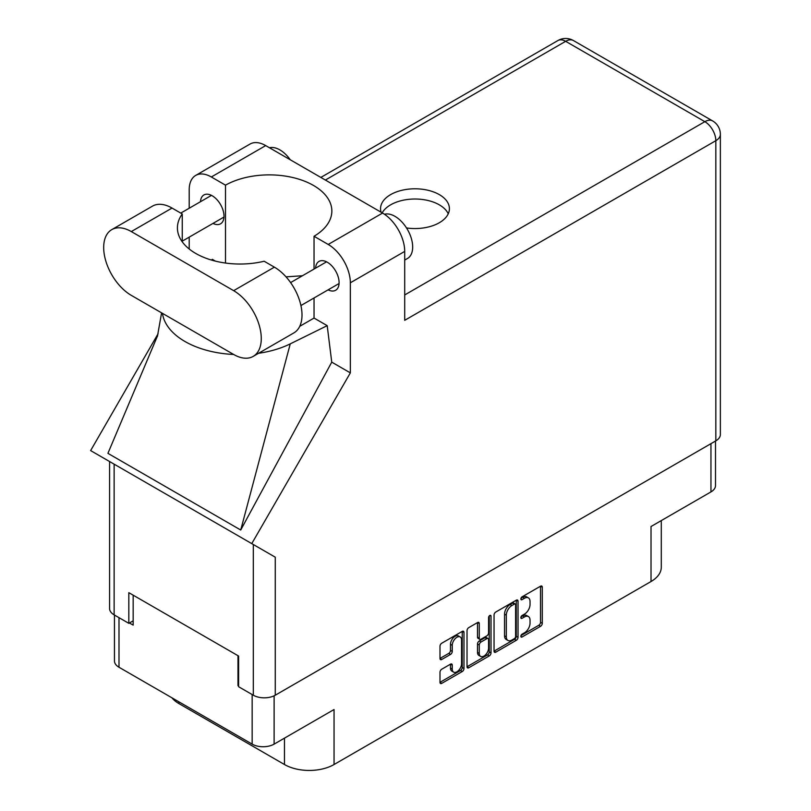 <?xml version="1.0" encoding="UTF-8"?>
<svg xmlns="http://www.w3.org/2000/svg" width="811" height="811" viewBox="0 0 811 811"><rect width="100%" height="100%" fill="white"/><g stroke="black" fill="none" stroke-linecap="round" stroke-linejoin="round"><path stroke-width="1.22" d="M460.192 636.959L458.418 635.936A6.579 3.791 120 0 0 455.133 636.26A6.579 3.791 120 0 0 450.48 644.309L452.254 645.333A6.579 3.791 120 0 1 456.907 637.284A6.579 3.791 120 0 1 460.192 636.959A6.579 3.791 120 0 1 461.55 639.96L461.55 663.753A6.579 3.791 120 0 1 458.681 670.362A6.579 3.791 120 0 1 453.613 672.126A6.579 3.791 120 0 1 452.254 669.116L452.254 665.152A2.453 1.419 120 0 0 451.747 664.027A2.453 1.419 120 0 0 450.521 664.148L441.742 669.217A2.453 1.419 120 0 0 439.998 672.228L439.998 682.365A2.453 1.419 120 0 0 440.505 683.491A2.453 1.419 120 0 0 441.742 683.369L462.25 671.528A2.453 1.419 120 0 0 463.983 668.517L463.983 632.387A2.453 1.419 120 0 0 463.476 631.262A2.453 1.419 120 0 0 462.25 631.384L441.742 643.224A2.453 1.419 120 0 0 439.998 646.235L439.998 658.481A2.453 1.419 120 0 0 440.505 659.607A2.453 1.419 120 0 0 441.742 659.485L450.521 654.416A2.453 1.419 120 0 0 452.254 651.405L452.254 645.333M489.793 615.478L491.01 616.178A1.723 0.993 120 0 0 490.655 615.397A1.723 0.993 120 0 0 489.793 615.478A1.723 0.993 120 0 0 488.577 617.587L488.577 632.844A2.453 1.419 120 0 1 486.843 635.854L481.024 639.21A2.453 1.419 120 0 1 479.788 639.332A2.453 1.419 120 0 1 479.281 638.206L479.281 623.558A2.453 1.419 120 0 0 478.774 622.432A2.453 1.419 120 0 0 477.547 622.554L479.281 623.558M494.051 615.032L494.051 651.152A2.453 1.419 120 0 0 494.568 652.277A2.453 1.419 120 0 0 495.795 652.156L516.303 640.315A2.453 1.419 120 0 0 518.036 637.304L518.036 601.184A2.453 1.419 120 0 0 517.53 600.059A2.453 1.419 120 0 0 516.303 600.181L495.795 612.021A2.453 1.419 120 0 0 494.051 615.032M524.474 632.793L522.081 634.172A1.723 0.993 120 0 0 520.956 635.682A1.723 0.993 120 0 0 521.22 637.061A1.723 0.993 120 0 0 522.081 636.98L540.552 626.315A2.453 1.419 120 0 0 542.285 623.304L542.285 587.184A2.453 1.419 120 0 0 541.778 586.059A2.453 1.419 120 0 0 540.552 586.181L522.081 596.835A1.723 0.993 120 0 0 520.956 598.356A1.723 0.993 120 0 0 521.22 599.735A1.723 0.993 120 0 0 522.081 599.653L524.474 598.275A7.867 4.542 120 0 1 528.407 597.879A7.867 4.542 120 0 1 530.039 601.478L530.039 604.489A7.867 4.542 120 0 1 524.474 614.13L522.081 615.508A1.723 0.993 120 0 0 520.956 617.019A1.723 0.993 120 0 0 521.22 618.398A1.723 0.993 120 0 0 522.081 618.317L524.474 616.938A7.867 4.542 120 0 1 528.407 616.542A7.867 4.542 120 0 1 530.039 620.151L530.039 623.152A7.867 4.542 120 0 1 524.474 632.793M489.276 655.917L468.768 667.757A2.453 1.419 120 0 1 467.541 667.879A2.453 1.419 120 0 1 467.024 666.754L487.502 654.903L489.276 655.917A2.453 1.419 120 0 0 491.01 652.906L491.01 616.178M468.768 667.757L467.024 666.754L467.024 630.634A2.453 1.419 120 0 1 468.768 627.623L477.547 622.554M715.505 441.032L715.505 485.576A15.531 8.962 180 0 1 710.953 491.912L651.02 526.521L651.02 581.528L334.051 764.52A35.055 20.245 180 0 1 284.468 764.52L284.468 738.142M334.051 764.52L334.051 709.524L274.118 744.123A15.531 8.962 180 0 1 252.16 744.123L118.994 667.25A15.531 8.962 180 0 1 114.452 660.904L114.452 615.032M178.937 701.85L178.937 703.593L284.468 764.52M178.937 703.593A35.055 20.245 180 0 1 171.932 697.805M661.289 520.591L661.289 567.213A35.055 20.245 180 0 1 651.02 581.528M238.606 685.285L237.988 685.65L238.606 686.005M237.988 685.65L237.988 655.693M129.446 622.98L133.166 625.129L133.166 595.173M528.407 616.542L526.633 615.519A7.867 4.542 120 0 0 522.7 615.914L524.474 616.938M520.997 616.897L522.7 615.914M528.407 597.879L526.633 596.855A7.867 4.542 120 0 0 522.7 597.251L524.474 598.275M520.997 598.234L522.7 597.251M520.997 635.56L538.778 625.291A2.453 1.419 120 0 0 540.521 622.28L540.521 586.201L542.285 587.184M495.795 652.156L494.051 651.152L514.529 639.291A2.453 1.419 120 0 0 516.272 636.28L516.272 600.191M514.387 638.612A1.723 0.993 120 0 0 515.603 636.503L515.603 604.793A1.723 0.993 120 0 0 515.249 604.002A1.723 0.993 120 0 0 514.387 604.094L511.873 605.543A7.867 4.542 120 0 0 506.307 615.174L506.307 636.858A7.867 4.542 120 0 0 507.939 640.457A7.867 4.542 120 0 0 511.873 640.061L514.387 638.612M515.249 604.002L513.485 602.978A1.723 0.993 120 0 0 512.623 603.07L514.387 604.094M507.939 640.457L506.165 639.433A7.867 4.542 120 0 1 504.543 635.834L504.543 614.16A7.867 4.542 120 0 1 510.099 604.519L512.623 603.07M477.507 622.574L477.507 637.182A2.453 1.419 120 0 0 478.024 638.308L479.788 639.332M489.246 615.954L489.246 651.892L491.01 652.906M479.281 653.413A6.579 3.791 120 0 0 480.639 656.423A6.579 3.791 120 0 0 485.708 654.659A6.579 3.791 120 0 0 488.577 648.04L488.577 639.666A2.453 1.419 120 0 0 488.07 638.541A2.453 1.419 120 0 0 486.843 638.662L481.024 642.018A2.453 1.419 120 0 0 479.281 645.029L479.281 653.413L477.507 652.389A6.579 3.791 120 0 0 478.875 655.4L480.639 656.423M488.07 638.541L486.296 637.517A2.453 1.419 120 0 0 485.069 637.639L486.843 638.662M477.507 652.389L477.507 644.015A2.453 1.419 120 0 1 479.25 641.004L485.069 637.639M487.502 654.903A2.453 1.419 120 0 0 489.246 651.892M453.613 672.126L451.849 671.102A6.579 3.791 120 0 1 450.48 668.092L450.48 664.168M439.998 658.441L448.747 653.392A2.453 1.419 120 0 0 450.48 650.381L450.48 644.309M439.998 682.325L460.476 670.504A2.453 1.419 120 0 0 462.219 667.494L462.219 631.404M253.184 356.394L293.917 332.875A39.07 22.556 -120 0 0 302.006 314.992A39.07 22.556 -120 0 0 274.382 267.154L264.153 261.243A62.609 36.14 0 0 1 177.416 227.891A62.609 36.14 0 0 1 182.252 213.962L172.033 208.062A39.07 22.556 -120 0 0 152.498 206.126L111.766 229.635A39.07 22.556 -120 0 0 105.785 260.939A39.07 22.556 -120 0 0 131.301 295.366L233.649 354.458A39.07 22.556 -120 0 0 253.184 356.394A39.07 22.556 -120 0 0 261.274 338.511A39.07 22.556 -120 0 0 233.649 290.662L131.301 231.571A39.07 22.556 -120 0 0 111.766 229.635M269.485 147.774A25.04 14.456 60 0 1 290.257 159.767M384.475 214.256A25.04 14.456 60 0 1 402.955 223.157A25.04 14.456 60 0 1 412.677 247.01A25.04 14.456 60 0 1 407.487 258.476L404.709 260.078M328.09 289.851A16.656 9.61 -120 0 0 335.653 290.267A16.656 9.61 -120 0 0 339.099 282.644A16.656 9.61 -120 0 0 331.831 265.876A16.656 9.61 -120 0 0 318.997 261.416A16.656 9.61 -120 0 0 315.57 268.167M212.999 223.4A16.656 9.61 -120 0 0 220.551 223.816A16.656 9.61 -120 0 0 223.998 216.192A16.656 9.61 -120 0 0 216.73 199.425A16.656 9.61 -120 0 0 203.896 194.964A16.656 9.61 -120 0 0 200.479 201.716M406.504 227.942A34.437 19.88 0 0 0 439.329 222.731A34.437 19.88 0 0 0 449.406 208.67A34.437 19.88 0 0 0 428.157 190.311A34.437 19.88 0 0 0 390.628 194.62A34.437 19.88 0 0 0 380.541 208.67A34.437 19.88 0 0 0 381.099 212.218M382.184 212.847A34.437 19.88 180 0 1 390.628 204.838A34.437 19.88 180 0 1 423.92 199.699A34.437 19.88 180 0 1 448.25 213.79M195.684 175.429L250.052 144.044A31.305 18.075 60 0 1 265.704 145.595L211.336 176.98A31.305 18.075 -120 0 0 195.684 175.429A31.305 18.075 -120 0 0 189.206 189.764L189.206 208.224M715.829 440.849L715.829 140.688A15.531 8.962 180 0 0 720.371 134.352L720.371 434.514A15.531 8.962 180 0 1 715.829 440.849L275.264 695.209A15.531 8.962 180 0 1 253.306 695.209L253.306 544.516L275.264 557.187L251.765 543.623L350.342 372.878L350.342 282.796A31.305 18.075 -120 0 0 328.212 244.456L382.569 213.07L265.704 145.595M382.569 213.07A31.305 18.075 60 0 1 404.709 251.41L404.709 320.315L715.829 140.688A15.531 8.962 60 0 0 704.85 121.67L565.662 41.32L325.373 180.052M328.212 244.456L314.039 236.275L314.039 269.049M314.039 297.972L314.039 318.064A62.609 36.14 180 0 1 313.512 318.368L299.746 326.316M258.577 353.282A77.633 44.818 0 0 0 290.257 343.864L327.198 325.657L314.039 318.064M327.198 325.657L331.75 362.142L350.342 372.878M157.658 335.531L107.924 453.349L240.725 530.019L331.75 362.142M251.765 543.623L90.629 450.592L158.074 333.767M225.509 263.048L225.509 185.161L211.336 176.98M189.206 248.997L189.206 237.136M215.432 261.132L212.36 259.358L211.367 260.027M253.306 544.516L114.128 464.156L114.128 614.85L128.827 623.335L133.166 620.831M114.128 614.85A15.531 8.962 180 0 1 109.576 608.514L109.576 461.53M253.306 695.209L238.606 686.724L238.606 656.048L128.827 592.669L128.827 623.335M114.128 464.156C108.208 460.739 108.208 460.739 114.128 464.156M314.039 236.275A62.609 36.14 0 0 0 331.851 211.022A62.609 36.14 0 0 0 293.552 177.71A62.609 36.14 0 0 0 225.509 185.161M302.452 275.74L286.04 276.865M162.464 313.36A77.633 44.818 0 0 0 233.659 354.468M290.257 343.864L240.725 530.019M182.252 241.82L182.252 213.962M710.953 491.912L710.953 443.658M274.118 695.808L274.118 744.123M252.16 744.123L252.16 694.54M118.994 617.658L118.994 667.25M520.865 617.617L522.081 618.317M520.865 598.944L522.081 599.653M540.521 622.28L542.285 623.304M538.778 625.291L540.552 626.315M520.865 636.28L522.081 636.98M516.303 600.181L518.036 601.184M516.272 636.28L518.036 637.304M514.529 639.291L516.303 640.315M510.099 604.519L511.873 605.543M504.543 614.16L506.307 615.174M504.543 635.834L506.307 636.858M477.507 637.182L479.281 638.206M479.25 641.004L481.024 642.018M477.507 644.015L479.281 645.029M450.521 664.148L452.254 665.152M450.48 668.092L452.254 669.116M450.48 650.381L452.254 651.405M448.747 653.392L450.521 654.416M439.998 658.481L441.742 659.485M462.25 631.384L463.983 632.387M462.219 667.494L463.983 668.517M460.476 670.504L462.25 671.528M439.998 682.365L441.742 683.369M404.709 294.961L704.85 121.67A15.531 8.962 120 0 1 712.605 120.91L573.428 40.55A15.531 8.962 120 0 0 565.662 41.32A15.531 8.962 60 0 0 557.907 40.55L320.832 177.427M404.709 251.41L350.342 282.796M275.264 557.187L275.264 695.209M172.033 208.062L131.301 231.571M274.382 267.154L233.649 290.662M290.591 282.593L326.549 261.831M180.762 213.1L211.458 195.38M182.252 241.151L223.978 217.064M300.922 305.544L339.079 283.515M161.592 312.853L157.405 336.474M573.428 40.55A15.531 15.531 0 0 0 557.907 40.55M720.371 134.352A15.531 15.531 0 0 0 712.605 120.91"/></g></svg>
